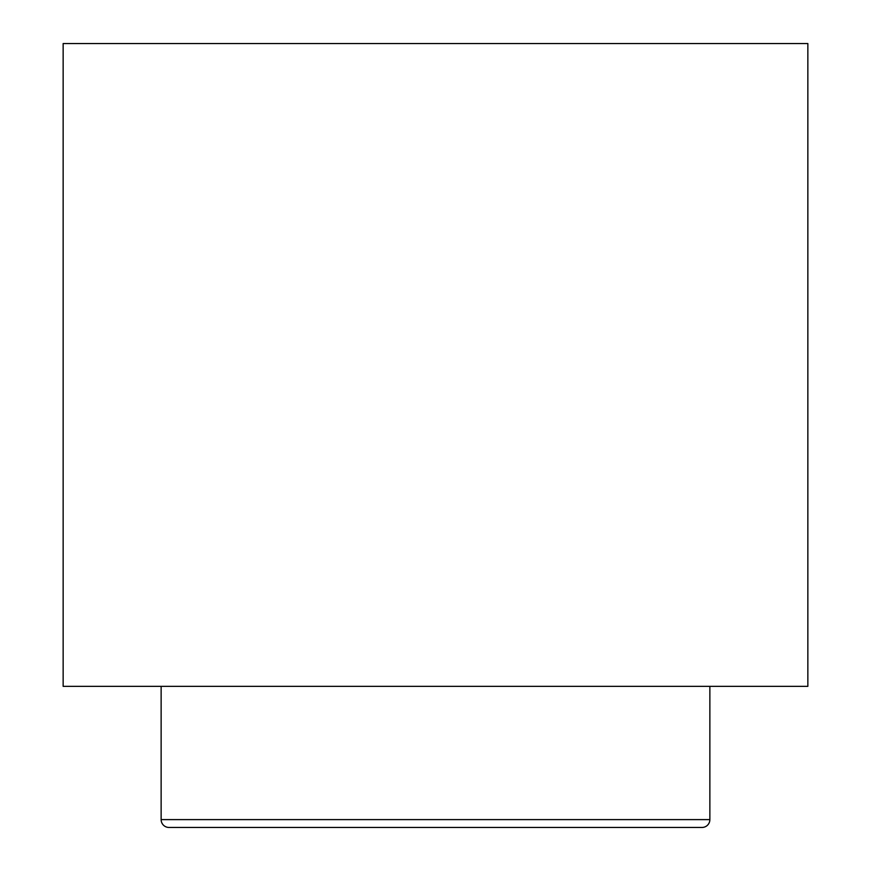 <?xml version="1.0" encoding="UTF-8"?>
<svg xmlns="http://www.w3.org/2000/svg" width="871" height="871" viewBox="0 0 871 871"><rect width="100%" height="100%" fill="white"/><g stroke="black" fill="none" stroke-linecap="round" stroke-linejoin="round"><path stroke-width="1.31" d="M161.135 686.348L161.135 819.611A7.839 7.839 0 0 0 168.974 827.45L702.026 827.45A7.839 7.839 0 0 0 709.865 819.611L709.865 686.348M63.148 686.348L807.853 686.348L807.853 43.55L63.148 43.55L63.148 686.348M161.135 819.611L709.865 819.611"/></g></svg>
